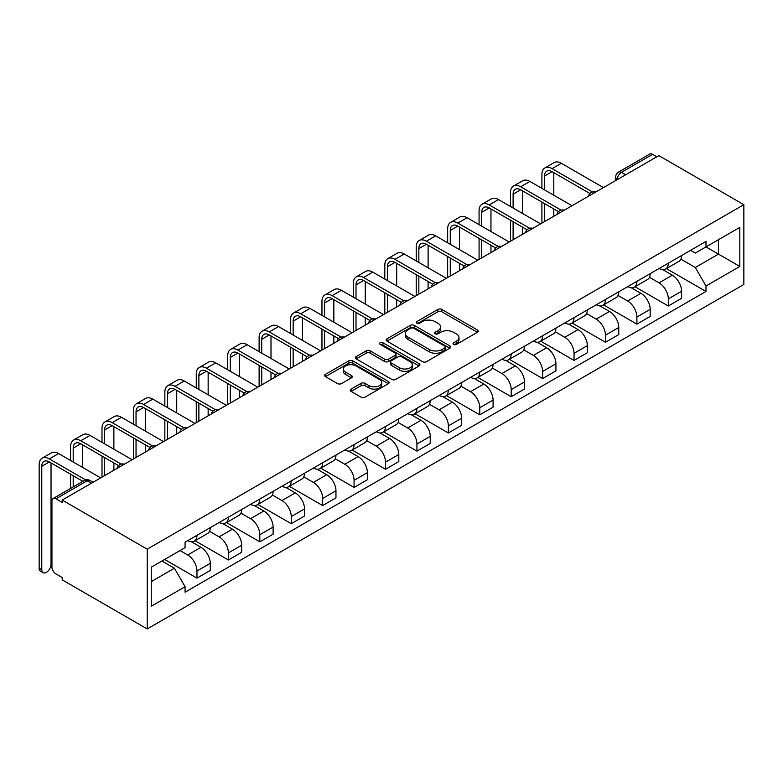 <?xml version="1.0" encoding="UTF-8"?>
<svg xmlns="http://www.w3.org/2000/svg" width="783" height="783" viewBox="0 0 783 783"><rect width="100%" height="100%" fill="white"/><g stroke="black" fill="none" stroke-linecap="round" stroke-linejoin="round"><path stroke-width="1.17" d="M453.651 344.403A1.958 1.126 0 0 0 456.411 344.403L477.424 332.276A2.799 1.615 0 0 0 478.237 331.131A2.799 1.615 0 0 0 477.424 329.986L441.837 309.442A2.799 1.615 0 0 0 437.883 309.442L416.869 321.568A1.958 1.126 0 0 0 416.302 322.371A1.958 1.126 0 0 0 416.869 323.173A1.958 1.126 0 0 0 419.639 323.173L422.36 321.598A8.946 5.168 0 0 1 435.015 321.598L437.981 323.31A8.946 5.168 0 0 1 440.594 326.961A8.946 5.168 0 0 1 437.981 330.622L435.26 332.188A1.958 1.126 0 0 0 434.682 332.99A1.958 1.126 0 0 0 435.26 333.783A1.958 1.126 0 0 0 438.03 333.783L440.751 332.217A8.946 5.168 0 0 1 453.396 332.217L456.362 333.93A8.946 5.168 0 0 1 458.985 337.581A8.946 5.168 0 0 1 456.362 341.231L453.651 342.807A1.958 1.126 0 0 0 453.073 343.6A1.958 1.126 0 0 0 453.651 344.403L453.651 342.807M351.078 389.122A2.799 1.615 0 0 0 350.265 390.257A2.799 1.615 0 0 0 351.078 391.402L361.071 397.167A2.799 1.615 0 0 0 365.025 397.167L388.348 383.699A2.799 1.615 0 0 0 389.171 382.554A2.799 1.615 0 0 0 388.348 381.419L352.761 360.865A2.799 1.615 0 0 0 348.807 360.865L325.474 374.333A2.799 1.615 0 0 0 324.661 375.478A2.799 1.615 0 0 0 325.474 376.623L337.542 383.582A2.799 1.615 0 0 0 341.496 383.582L351.479 377.817A2.799 1.615 0 0 0 352.301 376.672A2.799 1.615 0 0 0 351.479 375.537L345.499 372.082A7.478 4.316 0 0 1 343.306 369.028A7.478 4.316 0 0 1 347.926 365.035A7.478 4.316 0 0 1 356.079 365.974L379.501 379.501A7.478 4.316 0 0 1 381.693 382.554A7.478 4.316 0 0 1 377.073 386.548A7.478 4.316 0 0 1 368.93 385.608L365.025 383.357A2.799 1.615 0 0 0 361.071 383.357L351.078 389.122L351.078 391.402M147.214 549.157L62.209 500.083L658.846 155.621L743.85 204.696L147.214 549.157L147.214 628.935L743.85 284.474L743.85 204.696M422.556 361.668A2.799 1.615 0 0 0 426.51 361.668L449.843 348.2A2.799 1.615 0 0 0 450.656 347.055A2.799 1.615 0 0 0 449.843 345.91L414.256 325.366A2.799 1.615 0 0 0 410.302 325.366L386.968 338.833A2.799 1.615 0 0 0 386.146 339.979A2.799 1.615 0 0 0 386.968 341.124L422.556 361.668M380.93 344.823A1.958 1.126 0 0 1 382.916 345.097L382.916 342.778L419.101 363.664A2.799 1.615 0 0 1 419.913 364.809A2.799 1.615 0 0 1 419.101 365.945L395.767 379.412A2.799 1.615 0 0 1 391.813 379.412L356.226 358.868L356.226 356.588A2.799 1.615 0 0 0 355.404 357.723A2.799 1.615 0 0 0 356.226 358.868M356.226 356.588L366.209 350.823A2.799 1.615 0 0 1 370.163 350.823L384.59 359.152A2.799 1.615 0 0 0 388.554 359.152L395.17 355.335A2.799 1.615 0 0 0 395.992 354.19A2.799 1.615 0 0 0 395.17 353.045L380.147 344.373A1.958 1.126 0 0 1 379.569 343.571A1.958 1.126 0 0 1 380.783 342.533A1.958 1.126 0 0 1 382.916 342.778M62.209 500.083L62.209 502.412L55.965 498.81A5.696 3.289 -120 0 0 53.117 498.526A5.696 3.289 -120 0 0 51.942 501.13L51.942 566.951A5.696 3.289 -120 0 0 55.965 573.929L62.209 577.541L62.209 579.86L147.214 628.935M625.607 174.815L621.379 172.368A5.696 3.289 60 0 0 618.531 172.084L649.753 154.065A5.696 3.289 60 0 1 652.601 154.339L621.379 172.368A5.696 3.289 120 0 0 617.356 179.346L617.356 179.581M656.829 156.786L652.601 154.339M668.31 263.196A13.105 7.566 60 0 1 665.599 269.078L678.89 261.405A13.105 7.566 -120 0 0 681.611 255.522M649.45 277.309L659.051 282.849A13.105 7.566 60 0 1 668.31 298.9L681.611 291.217A13.105 7.566 -120 0 0 672.343 275.176L662.829 269.675M681.611 291.217L681.611 298.313L668.31 305.987L634.984 286.754M665.599 269.078A13.105 7.566 60 0 1 659.149 268.481M668.31 298.9L668.31 305.987M636.892 281.332A13.105 7.566 60 0 1 634.181 287.214L647.472 279.541A13.105 7.566 -120 0 0 650.184 273.659M603.566 304.89L636.892 324.133L650.184 316.459L650.184 309.363A13.105 7.566 -120 0 0 640.915 293.312L631.401 287.821M634.181 287.214A13.105 7.566 60 0 1 627.731 286.627M618.022 295.445L627.623 300.985A13.105 7.566 60 0 1 636.892 317.037L636.892 324.133M605.465 299.478A13.105 7.566 60 0 1 602.753 305.36L616.045 297.687A13.105 7.566 -120 0 0 618.766 291.805M572.138 323.036L605.465 342.279L618.766 334.595L618.766 327.509A13.105 7.566 -120 0 0 609.497 311.458L599.984 305.967M602.753 305.36A13.105 7.566 60 0 1 596.303 304.773M586.604 313.591L596.206 319.131A13.105 7.566 60 0 1 605.465 335.183L605.465 342.279M574.047 317.624A13.105 7.566 60 0 1 571.336 323.506L584.627 315.823A13.105 7.566 -120 0 0 587.338 309.941M540.72 341.173L574.047 360.415L587.338 352.741L587.338 345.646A13.105 7.566 -120 0 0 578.069 329.594L568.556 324.103M571.336 323.506A13.105 7.566 60 0 1 564.876 322.909M555.176 331.728L564.778 337.277A13.105 7.566 60 0 1 574.047 353.319L574.047 360.415M542.619 335.76A13.105 7.566 60 0 1 539.908 341.642L553.199 333.969A13.105 7.566 -120 0 0 555.92 328.087M509.293 359.319L542.619 378.561L555.92 370.888L555.92 363.792A13.105 7.566 -120 0 0 546.651 347.74L537.138 342.249M539.908 341.642A13.105 7.566 60 0 1 533.458 341.055M523.758 349.874L533.36 355.413A13.105 7.566 60 0 1 542.619 371.465L542.619 378.561M511.201 353.906A13.105 7.566 60 0 1 508.49 359.788L521.781 352.115A13.105 7.566 -120 0 0 524.493 346.233M477.875 377.455L511.201 396.697L524.493 389.024L524.493 381.928A13.105 7.566 -120 0 0 515.224 365.886L505.71 360.386M508.49 359.788A13.105 7.566 60 0 1 502.03 359.191M492.331 368.01L501.932 373.56A13.105 7.566 60 0 1 511.201 389.611L511.201 396.697M479.773 372.042A13.105 7.566 60 0 1 477.062 377.925L490.354 370.251A13.105 7.566 -120 0 0 493.075 364.369M446.447 395.601L479.773 414.843L493.075 407.17L493.075 400.074A13.105 7.566 -120 0 0 483.806 384.022L474.292 378.532M477.062 377.925A13.105 7.566 60 0 1 470.612 377.337M460.913 386.156L470.514 391.696A13.105 7.566 60 0 1 479.773 407.747L479.773 414.843M448.356 390.188A13.105 7.566 60 0 1 445.635 396.071L458.936 388.397A13.105 7.566 -120 0 0 461.647 382.515M415.029 413.747L448.356 432.979L461.647 425.306L461.647 418.21A13.105 7.566 -120 0 0 452.378 402.168L442.865 396.668M445.635 396.071A13.105 7.566 60 0 1 439.185 395.474M429.485 404.302L439.087 409.842A13.105 7.566 60 0 1 448.356 425.893L448.356 432.979M416.928 408.325A13.105 7.566 60 0 1 414.217 414.207L427.508 406.534A13.105 7.566 -120 0 0 430.219 400.651M383.601 431.883L416.928 451.125L430.229 443.452L430.229 436.356A13.105 7.566 -120 0 0 420.96 420.305L411.447 414.814M414.217 414.207A13.105 7.566 60 0 1 407.767 413.62M398.067 422.438L407.669 427.988A13.105 7.566 60 0 1 416.928 444.03L416.928 451.125M385.51 426.471A13.105 7.566 60 0 1 382.789 432.353L396.09 424.68A13.105 7.566 -120 0 0 398.801 418.797M352.184 450.029L385.51 469.271L398.801 461.588L398.801 454.502A13.105 7.566 -120 0 0 389.533 438.451L380.019 432.96M382.789 432.353A13.105 7.566 60 0 1 376.339 431.766M366.64 440.584L376.241 446.124A13.105 7.566 60 0 1 385.51 462.176L385.51 469.271M354.082 444.617A13.105 7.566 60 0 1 351.371 450.499L364.663 442.816A13.105 7.566 -120 0 0 367.374 436.934M320.756 468.165L354.082 487.408L367.384 479.734L367.384 472.638A13.105 7.566 -120 0 0 358.115 456.587L348.601 451.096M351.371 450.499A13.105 7.566 60 0 1 344.921 449.902M335.212 458.721L344.823 464.27A13.105 7.566 60 0 1 354.082 480.312L354.082 487.408M322.665 462.753A13.105 7.566 60 0 1 319.944 468.635L333.245 460.962A13.105 7.566 -120 0 0 335.956 455.08M289.338 486.312L322.665 505.554L335.956 497.88L335.956 490.784A13.105 7.566 -120 0 0 326.687 474.733L317.174 469.242M319.944 468.635A13.105 7.566 60 0 1 313.494 468.048M303.794 476.867L313.396 482.406A13.105 7.566 60 0 1 322.665 498.458L322.665 505.554M291.237 480.899A13.105 7.566 60 0 1 288.526 486.781L301.817 479.108A13.105 7.566 -120 0 0 304.528 473.226M257.91 504.458L291.237 523.69L304.528 516.017L304.528 508.921A13.105 7.566 -120 0 0 295.269 492.879L285.756 487.378M288.526 486.781A13.105 7.566 60 0 1 282.076 486.184M272.367 495.003L281.968 500.552A13.105 7.566 60 0 1 291.237 516.604L291.237 523.69M259.819 499.035A13.105 7.566 60 0 1 257.098 504.918L270.399 497.244A13.105 7.566 -120 0 0 273.11 491.362M226.493 522.594L259.819 541.836L273.11 534.163L273.11 527.067A13.105 7.566 -120 0 0 263.842 511.015L254.328 505.524M257.098 504.918A13.105 7.566 60 0 1 250.648 504.33M240.949 513.149L250.55 518.689A13.105 7.566 60 0 1 259.819 534.74L259.819 541.836M228.391 517.181A13.105 7.566 60 0 1 225.68 523.064L238.972 515.39A13.105 7.566 -120 0 0 241.683 509.508M195.065 540.74L228.391 559.972L241.683 552.299L241.683 545.203A13.105 7.566 -120 0 0 232.424 529.161L222.91 523.661M225.68 523.064A13.105 7.566 60 0 1 219.23 522.467M209.521 531.295L219.123 536.835A13.105 7.566 60 0 1 228.391 552.886L228.391 559.972M196.973 535.318A13.105 7.566 60 0 1 194.253 541.2L207.554 533.526A13.105 7.566 -120 0 0 210.265 527.644M164.636 559.454L196.973 578.118L210.265 570.445L210.265 563.349A13.105 7.566 -120 0 0 200.996 547.297L191.483 541.807M194.253 541.2A13.105 7.566 60 0 1 187.803 540.613M180.051 550.557L187.705 554.981A13.105 7.566 60 0 1 196.973 571.022L196.973 578.118M690.577 250.345L695.304 253.075L739.818 227.373L718.471 239.706L718.471 254.123L695.304 267.492L680.867 259.163M151.246 581.612L174.413 568.233L185.082 586.721L151.246 606.257L151.246 567.186L185.082 547.65L185.082 542.179L705.982 241.448L705.982 246.909L739.818 266.455L705.982 285.991L695.304 267.492M739.818 227.373L739.818 266.455M185.082 586.721L185.082 592.193L705.982 291.452L705.982 285.991M174.413 568.233L161.924 561.019M666.411 268.608L705.982 291.452M454.434 344.677L456.362 343.561A8.946 5.168 0 0 0 458.985 339.91L458.985 337.581M440.594 326.961L440.594 329.291A8.946 5.168 0 0 1 437.981 332.941L436.043 334.057M477.385 332.295L441.837 311.771A2.799 1.615 0 0 0 437.883 311.771L417.652 323.448M449.804 348.22L414.256 327.695A2.799 1.615 0 0 0 410.302 327.695L387.008 341.143M444.901 347.858A1.958 1.126 0 0 0 445.468 347.055A1.958 1.126 0 0 0 444.901 346.252L413.659 328.224A1.958 1.126 0 0 0 410.889 328.224L408.021 329.878A8.946 5.168 0 0 0 405.408 333.529A8.946 5.168 0 0 0 408.021 337.179L429.378 349.512A8.946 5.168 0 0 0 442.033 349.512L444.901 347.858L444.901 350.177A1.958 1.126 0 0 0 445.468 349.384L445.468 347.055M405.408 333.529L405.408 335.858A8.946 5.168 0 0 0 408.021 339.509L408.021 337.179M444.901 350.177L442.033 351.831A8.946 5.168 0 0 1 429.378 351.831L408.021 339.509M356.255 358.888L366.209 353.143L366.209 350.823M395.992 354.19L395.992 356.519A2.799 1.615 0 0 1 395.17 357.655L388.554 361.482A2.799 1.615 0 0 1 384.59 361.482L370.163 353.143A2.799 1.615 0 0 0 366.209 353.143M382.916 345.097L419.062 365.964M399.575 367.804A7.478 4.316 0 0 0 407.728 368.734A7.478 4.316 0 0 0 412.338 364.751A7.478 4.316 0 0 0 410.145 361.697L401.894 356.931A2.799 1.615 0 0 0 397.94 356.931L391.314 360.757A2.799 1.615 0 0 0 390.502 361.893A2.799 1.615 0 0 0 391.314 363.038L399.575 367.804L399.575 370.124A7.478 4.316 0 0 0 407.728 371.064A7.478 4.316 0 0 0 412.338 367.07L412.338 364.751M390.502 361.893L390.502 364.222A2.799 1.615 0 0 0 391.314 365.358L391.314 363.038M399.575 370.124L391.314 365.358M381.693 382.554L381.693 384.884A7.478 4.316 0 0 1 377.073 388.867A7.478 4.316 0 0 1 368.93 387.937L365.025 385.676A2.799 1.615 0 0 0 361.071 385.676L351.117 391.422M343.306 369.028L343.306 371.357A7.478 4.316 0 0 0 345.499 374.411L345.499 372.082M351.44 377.837L345.499 374.411M388.319 383.719L352.761 363.195A2.799 1.615 0 0 0 348.807 363.195L325.513 376.643M544.537 189.868L544.537 176.028A10.678 6.166 60 0 1 546.749 171.144A10.678 6.166 60 0 1 552.093 171.673L589.912 193.509M603.458 187.607L561.352 163.295A14.388 8.31 -120 0 0 554.158 162.58L544.899 167.934A14.388 8.31 -120 0 0 541.914 174.521L541.914 188.36M592.516 191.982L552.093 168.648A14.388 8.31 -120 0 0 544.899 167.934M541.914 202.083L541.914 223.126M544.537 221.618L544.537 203.59M553.806 216.265L553.806 208.944M553.806 195.221L553.806 172.661M513.11 208.014L513.11 194.174A10.678 6.166 60 0 1 515.322 189.28A10.678 6.166 60 0 1 520.666 189.809L558.485 211.645M572.03 205.743L529.934 181.441A14.388 8.31 -120 0 0 522.741 180.726L513.472 186.08A14.388 8.31 -120 0 0 510.496 192.657L510.496 206.497M561.088 210.128L520.666 186.785A14.388 8.31 -120 0 0 513.472 186.08M510.496 220.219L510.496 241.272M513.11 239.764L513.11 221.736M522.378 234.411L522.378 227.08M522.378 213.358L522.378 190.798M481.692 226.15L481.692 212.32A10.678 6.166 60 0 1 483.904 207.426A10.678 6.166 60 0 1 489.248 207.955L527.067 229.791M540.613 223.889L498.507 199.577A14.388 8.31 -120 0 0 491.313 198.872L482.054 204.216A14.388 8.31 -120 0 0 479.069 210.803L479.069 224.643M529.67 228.264L489.248 204.931A14.388 8.31 -120 0 0 482.054 204.216M479.069 238.365L479.069 259.418M481.692 257.901L481.692 239.882M490.951 252.557L490.951 245.226M490.951 231.504L490.951 208.944M450.264 244.296L450.264 230.456A10.678 6.166 60 0 1 452.476 225.563A10.678 6.166 60 0 1 457.82 226.091L495.639 247.937M509.185 242.025L467.089 217.723A14.388 8.31 -120 0 0 459.895 217.008L450.626 222.362A14.388 8.31 -120 0 0 447.651 228.949L447.651 242.789M498.242 246.41L457.82 223.077A14.388 8.31 -120 0 0 450.626 222.362M447.651 256.511L447.651 277.554M450.264 276.047L450.264 258.018M459.533 270.693L459.533 263.372M459.533 249.65L459.533 227.08M418.846 262.442L418.846 248.602A10.678 6.166 60 0 1 421.058 243.709A10.678 6.166 60 0 1 426.402 244.237L464.221 266.073M477.757 260.171L435.661 235.869A14.388 8.31 -120 0 0 428.467 235.154L419.208 240.498A14.388 8.31 -120 0 0 416.223 247.085L416.223 260.925M466.825 264.556L426.402 241.213A14.388 8.31 -120 0 0 419.208 240.498M416.223 274.647L416.223 295.7M418.846 294.183L418.846 276.164M428.105 288.839L428.105 281.508M428.105 267.786L428.105 245.226M387.419 280.578L387.419 266.739A10.678 6.166 60 0 1 389.631 261.855A10.678 6.166 60 0 1 394.975 262.383L432.793 284.219M446.339 278.308L404.243 254.005A14.388 8.31 -120 0 0 397.05 253.291L387.781 258.644A14.388 8.31 -120 0 0 384.805 265.231L384.805 279.071M435.397 282.692L394.975 259.359A14.388 8.31 -120 0 0 387.781 258.644M384.805 292.793L384.805 313.836M387.419 312.329L387.419 294.3M396.687 306.975L396.687 299.654M396.687 285.932L396.687 263.372M356.001 298.724L356.001 284.885A10.678 6.166 60 0 1 358.213 279.991A10.678 6.166 60 0 1 363.547 280.52L401.376 302.355M414.912 296.454L372.816 272.151A14.388 8.31 -120 0 0 365.622 271.437L356.363 276.781A14.388 8.31 -120 0 0 353.378 283.368L353.378 297.207M403.979 300.838L363.547 277.495A14.388 8.31 -120 0 0 356.363 276.781M353.378 310.929L353.378 331.982M356.001 330.465L356.001 312.446M365.26 325.121L365.26 317.79M365.26 304.068L365.26 281.508M324.573 316.861L324.573 303.021A10.678 6.166 60 0 1 326.785 298.137A10.678 6.166 60 0 1 332.129 298.666L369.948 320.501M383.494 314.6L341.398 290.287A14.388 8.31 -120 0 0 334.204 289.583L324.935 294.927A14.388 8.31 -120 0 0 321.96 301.514L321.96 315.353M372.551 318.975L332.129 295.641A14.388 8.31 -120 0 0 324.935 294.927M321.96 329.075L321.96 350.128M324.573 348.611L324.573 330.583M333.842 343.257L333.842 335.936M333.842 322.214L333.842 299.654M293.155 335.007L293.155 321.167A10.678 6.166 60 0 1 295.367 316.273A10.678 6.166 60 0 1 300.701 316.802L338.53 338.638M352.066 332.736L309.97 308.433A14.388 8.31 -120 0 0 302.776 307.719L293.517 313.073A14.388 8.31 -120 0 0 290.532 319.65L290.532 333.489M341.124 337.121L300.701 313.777A14.388 8.31 -120 0 0 293.517 313.073M290.532 347.212L290.532 368.264M293.155 366.757L293.155 348.729M302.414 361.403L302.414 354.082M302.414 340.351L302.414 317.79M261.728 353.143L261.728 339.313A10.678 6.166 60 0 1 263.94 334.419A10.678 6.166 60 0 1 269.283 334.948L307.102 356.784M320.648 350.882L278.552 326.57A14.388 8.31 -120 0 0 271.358 325.865L262.09 331.209A14.388 8.31 -120 0 0 259.114 337.796L259.114 351.636M309.706 355.257L269.283 331.923A14.388 8.31 -120 0 0 262.09 331.209M259.114 365.358L259.114 386.411M261.728 384.893L261.728 366.875M270.996 379.549L270.996 372.219M270.996 358.497L270.996 335.936M230.31 371.289L230.31 357.449A10.678 6.166 60 0 1 232.522 352.556A10.678 6.166 60 0 1 237.856 353.094L275.685 374.93M289.221 369.018L247.125 344.716A14.388 8.31 -120 0 0 239.931 344.001L230.672 349.355A14.388 8.31 -120 0 0 227.687 355.942L227.687 369.782M278.278 373.403L237.856 350.07A14.388 8.31 -120 0 0 230.672 349.355M227.687 383.504L227.687 404.547M230.31 403.039L230.31 385.011M239.569 397.686L239.569 390.365M239.569 376.643L239.569 354.082M198.882 389.435L198.882 375.595A10.678 6.166 60 0 1 201.094 370.702A10.678 6.166 60 0 1 206.438 371.23L244.257 393.066M257.803 387.164L215.707 362.862A14.388 8.31 -120 0 0 208.513 362.147L199.244 367.491A14.388 8.31 -120 0 0 196.269 374.078L196.269 387.918M246.86 391.549L206.438 368.206A14.388 8.31 -120 0 0 199.244 367.491M196.269 401.64L196.269 422.693M198.882 421.176L198.882 403.157M208.151 415.832L208.151 408.501M208.151 394.779L208.151 372.219M167.464 407.571L167.464 393.732A10.678 6.166 60 0 1 169.676 388.848A10.678 6.166 60 0 1 175.01 389.376L212.839 411.212M226.375 405.3L184.279 380.998A14.388 8.31 -120 0 0 177.085 380.284L167.816 385.637A14.388 8.31 -120 0 0 164.841 392.224L164.841 406.064M215.433 409.685L175.01 386.352A14.388 8.31 -120 0 0 167.816 385.637M164.841 419.786L164.841 440.829M167.464 439.322L167.464 421.293M176.723 433.968L176.723 426.647M176.723 412.925L176.723 390.365M136.036 425.717L136.036 411.878A10.678 6.166 60 0 1 138.248 406.984A10.678 6.166 60 0 1 143.592 407.512L181.411 429.348M194.957 423.446L152.861 399.144A14.388 8.31 -120 0 0 145.667 398.43L136.399 403.783A14.388 8.31 -120 0 0 133.423 410.361L133.423 424.2M184.015 427.831L143.592 404.488A14.388 8.31 -120 0 0 136.399 403.783M133.423 437.922L133.423 458.975M136.036 457.468L136.036 439.439M145.305 452.114L145.305 444.783M145.305 431.061L145.305 408.501M104.619 443.853L104.619 430.014A10.678 6.166 60 0 1 106.831 425.13A10.678 6.166 60 0 1 112.165 425.658L149.993 447.494M163.53 441.592L121.434 417.28A14.388 8.31 -120 0 0 114.24 416.576L104.971 421.92A14.388 8.31 -120 0 0 101.996 428.507L101.996 442.346M152.587 445.967L112.165 422.634A14.388 8.31 -120 0 0 104.971 421.92M101.996 456.068L101.996 477.121M104.619 475.604L104.619 457.575M113.878 470.26L113.878 462.929M113.878 449.207L113.878 426.647M73.191 461.999L73.191 448.16A10.678 6.166 60 0 1 75.403 443.266A10.678 6.166 60 0 1 80.747 443.795L118.566 465.631M132.112 459.729L90.016 435.426A14.388 8.31 -120 0 0 82.822 434.712L73.553 440.066A14.388 8.31 -120 0 0 70.578 446.653L70.578 460.482M121.169 464.113L80.747 440.77A14.388 8.31 -120 0 0 73.553 440.066M70.578 474.214L70.578 488.445M73.191 486.938L73.191 475.721M82.46 481.584L82.46 481.075M82.46 467.343L82.46 444.783M43.124 572.686L40.51 571.179A6.548 3.778 -60 0 1 39.15 568.174L41.773 569.691A6.548 3.778 120 0 0 43.124 572.686A6.548 3.778 120 0 0 48.174 570.934A6.548 3.778 120 0 0 51.032 564.337L51.032 462.929M41.773 569.691L41.773 466.306A10.678 6.166 60 0 1 43.985 461.412A10.678 6.166 60 0 1 49.319 461.941L82.9 481.33M100.684 477.875L58.588 453.563A14.388 8.31 -120 0 0 51.394 452.858L42.125 458.202A14.388 8.31 -120 0 0 39.15 464.789L39.15 568.174M85.719 479.93L49.319 458.916A14.388 8.31 -120 0 0 42.125 458.202M617.552 179.464L617.356 179.346A5.696 3.289 0 0 1 615.683 177.017L615.683 180.54M228.391 552.886L241.683 545.203M259.819 534.74L273.11 527.067M291.237 516.604L304.528 508.921M322.665 498.458L335.956 490.784M354.082 480.312L367.384 472.638M385.51 462.176L398.801 454.502M416.928 444.03L430.229 436.356M448.356 425.893L461.647 418.21M479.773 407.747L493.075 400.074M511.201 389.611L524.493 381.928M542.619 371.465L555.92 363.792M574.047 353.319L587.338 345.646M605.465 335.183L618.766 327.509M636.892 317.037L650.184 309.363M196.973 571.022L210.265 563.349M187.705 554.981L200.996 547.297M219.123 536.835L232.424 529.161M250.55 518.689L263.842 511.015M281.968 500.552L295.269 492.879M313.396 482.406L326.687 474.733M344.823 464.27L358.115 456.587M376.241 446.124L389.533 438.451M407.669 427.988L420.96 420.305M439.087 409.842L452.378 402.168M470.514 391.696L483.806 384.022M501.932 373.56L515.224 365.886M533.36 355.413L546.651 347.74M564.778 337.277L578.069 329.594M596.206 319.131L609.497 311.458M627.623 300.985L640.915 293.312M659.051 282.849L672.343 275.176M595.246 192.344A5.696 3.289 120 0 0 592.731 193.792M563.819 210.48A5.696 3.289 120 0 0 561.303 211.939M532.401 228.626A5.696 3.289 120 0 0 529.885 230.075M500.973 246.772A5.696 3.289 120 0 0 498.458 248.221M469.555 264.908A5.696 3.289 120 0 0 467.04 266.367M438.128 283.055A5.696 3.289 120 0 0 435.612 284.503M406.71 301.191A5.696 3.289 120 0 0 404.194 302.649M375.282 319.337A5.696 3.289 120 0 0 372.767 320.785M343.864 337.473A5.696 3.289 120 0 0 341.349 338.931M312.437 355.619A5.696 3.289 120 0 0 309.921 357.068M281.019 373.765A5.696 3.289 120 0 0 278.503 375.214M249.591 391.901A5.696 3.289 120 0 0 247.076 393.36M218.173 410.047A5.696 3.289 120 0 0 215.658 411.496M186.746 428.184A5.696 3.289 120 0 0 184.23 429.642M155.328 446.33A5.696 3.289 120 0 0 152.812 447.778M123.9 464.466A5.696 3.289 120 0 0 121.385 465.924M91.425 483.219L87.187 480.782L55.965 498.81M93.089 482.259L90.035 480.498A5.696 3.289 120 0 0 87.187 480.782A5.696 3.289 60 0 0 84.339 480.498L53.117 498.526M456.362 343.561L456.362 341.231M435.26 333.783L435.26 332.188M437.981 332.941L437.981 330.622M416.869 323.173L416.869 321.568M437.883 311.771L437.883 309.442M441.837 311.771L441.837 309.442M477.424 332.276L477.424 329.986M386.968 341.124L386.968 338.833M410.302 327.695L410.302 325.366M414.256 327.695L414.256 325.366M449.843 348.2L449.843 345.91M429.378 351.831L429.378 349.512M442.033 351.831L442.033 349.512M370.163 353.143L370.163 350.823M384.59 361.482L384.59 359.152M388.554 361.482L388.554 359.152M395.17 357.655L395.17 355.335M419.101 365.945L419.101 363.664M361.071 385.676L361.071 383.357M365.025 385.676L365.025 383.357M368.93 387.937L368.93 385.608M351.479 377.817L351.479 375.537M325.474 376.623L325.474 374.333M348.807 363.195L348.807 360.865M352.761 363.195L352.761 360.865M388.348 383.699L388.348 381.419M552.093 168.648L561.352 163.295M544.537 176.028L552.093 171.673M520.666 186.785L529.934 181.441M513.11 194.174L520.666 189.809M489.248 204.931L498.507 199.577M481.692 212.32L489.248 207.955M457.82 223.077L467.089 217.723M450.264 230.456L457.82 226.101M426.402 241.213L435.661 235.869M418.846 248.602L426.402 244.237M394.975 259.359L404.243 254.005M387.419 266.739L394.975 262.383M363.547 277.495L372.816 272.151M356.001 284.885L363.557 280.52M332.129 295.641L341.398 290.287M324.573 303.021L332.129 298.666M300.701 313.777L309.97 308.433M293.155 321.167L300.701 316.802M269.283 331.923L278.552 326.57M261.728 339.313L269.283 334.948M237.856 350.07L247.125 344.716M230.31 357.449L237.856 353.094M206.438 368.206L215.707 362.862M198.882 375.595L206.438 371.23M175.01 386.352L184.279 380.998M167.464 393.732L175.01 389.376M143.592 404.488L152.861 399.144M136.036 411.878L143.592 407.512M112.165 422.634L121.434 417.28M104.619 430.014L112.165 425.658M80.747 440.77L90.016 435.426M73.191 448.16L80.747 443.795M49.319 458.916L58.588 453.563M41.773 466.306L49.319 461.941M595.726 192.06A5.696 5.696 0 0 0 588.415 196.279M564.308 210.206A5.696 5.696 0 0 0 556.997 214.425M532.88 228.342A5.696 5.696 0 0 0 525.569 232.571M501.463 246.488A5.696 5.696 0 0 0 494.151 250.707M470.035 264.634A5.696 5.696 0 0 0 462.724 268.853M438.617 282.771A5.696 5.696 0 0 0 431.306 286.989M407.189 300.917A5.696 5.696 0 0 0 399.878 305.135M375.771 319.053A5.696 5.696 0 0 0 368.46 323.281M344.344 337.199A5.696 5.696 0 0 0 337.033 341.417M312.926 355.335A5.696 5.696 0 0 0 305.615 359.563M281.498 373.481A5.696 5.696 0 0 0 274.187 377.7M250.08 391.627A5.696 5.696 0 0 0 242.769 395.846M218.653 409.763A5.696 5.696 0 0 0 211.341 413.982M187.225 427.909A5.696 5.696 0 0 0 179.924 432.128M155.807 446.046A5.696 5.696 0 0 0 148.496 450.274M124.38 464.192A5.696 5.696 0 0 0 117.078 468.41M90.035 480.498A5.696 5.696 0 0 0 84.339 480.498M618.531 172.084A5.696 5.696 0 0 0 615.683 177.017"/></g></svg>
